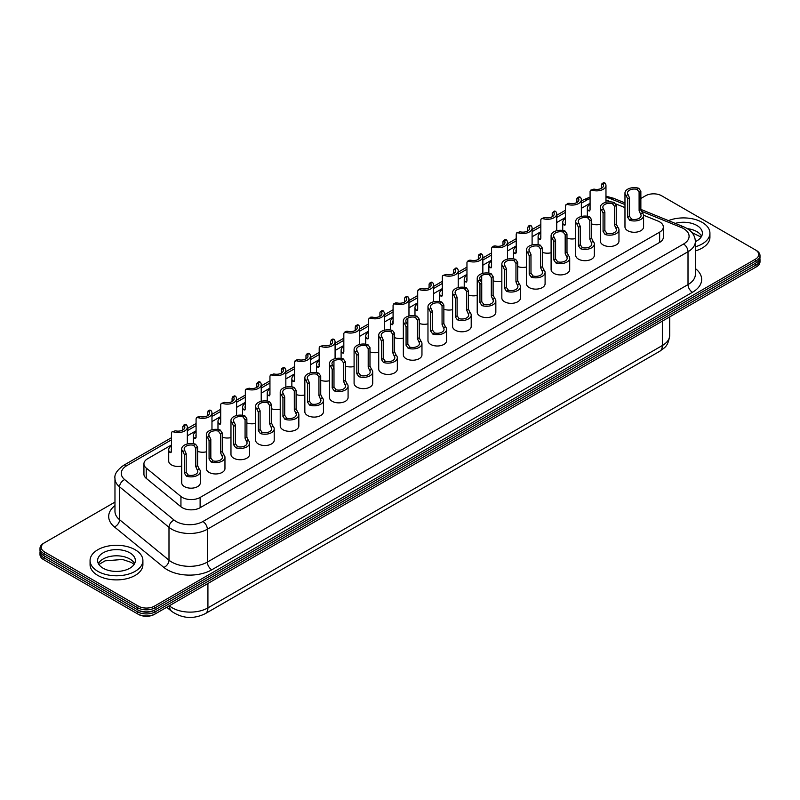 <?xml version="1.0" encoding="UTF-8"?>
<svg xmlns="http://www.w3.org/2000/svg" width="800" height="800" viewBox="0 0 800 800"><rect width="100%" height="100%" fill="white"/><g stroke="black" fill="none" stroke-linecap="round" stroke-linejoin="round"><path stroke-width="1.2" d="M404.53 302.1L404.53 298.48L405.03 297.34L405.99 297.64A6.92 3.99 0 0 1 406.58 299.26A6.92 3.99 0 0 1 404.57 302.07A6.92 3.99 180 0 1 396.89 302.89L395.33 302.94L393.08 305.09L393.08 323.58L392.58 324.72L391.55 324.46A9.31 5.37 180 0 1 390.35 321.83A9.31 5.37 180 0 1 393.08 318.03M453.74 269.78L455.99 267.92L457.03 268.17L453.74 269.78L453.72 273.6M442.33 289.6A9.31 5.37 180 0 0 439.6 293.4A9.31 5.37 180 0 0 440.8 296.03L441.83 296.28L442.33 295.14L442.33 276.66L442.87 275.49L446.23 274.41A6.79 3.92 0 0 0 455.73 270.81A6.79 3.92 0 0 0 455.17 269.25M442.33 294.31A6.79 3.92 180 0 1 442.15 293.41A6.79 3.92 180 0 1 442.33 292.5M493.11 276.56L493.11 295.04L491.32 296.08L492.75 299.36A6.79 3.92 0 0 1 493.29 300.89A6.79 3.92 0 0 1 491.31 303.66A6.79 3.92 180 0 1 483.87 304.49L481.74 301.61L481.74 283.12L480.29 279.85A6.79 3.92 0 0 1 479.73 278.28A6.79 3.92 0 0 1 481.7 275.52A6.79 3.92 180 0 1 489.21 274.7L491.32 277.59L493.11 276.56L491.09 273.62L489.21 274.7M466.68 291.47L466.71 310.29L468.13 313.57A6.79 3.92 180 0 1 468.67 315.1A6.79 3.92 180 0 1 459.23 318.71L457.1 315.83L457.1 297.35L455.65 294.07A6.79 3.92 0 0 1 455.09 292.51A6.79 3.92 0 0 1 464.59 288.91L466.68 291.47M429.1 284L430.53 283.47L429.1 284L429.08 287.82M417.7 303.82A9.31 5.37 180 0 0 414.98 307.62A9.31 5.37 180 0 0 416.17 310.25L417.2 310.5L417.7 309.36L417.7 290.87L420.02 288.68L421.59 288.63A6.79 3.92 0 0 0 431.09 285.04A6.79 3.92 0 0 0 430.53 283.47L432.4 282.39L431.37 282.13L429.58 283.17M417.7 308.57A6.79 3.92 180 0 1 417.51 307.63A6.79 3.92 180 0 1 417.7 306.7M442.05 305.7L442.07 324.51L443.5 327.8A6.79 3.92 180 0 1 444.04 329.33A6.79 3.92 180 0 1 434.59 332.94L432.46 330.06L432.46 311.57L431.02 308.3A6.79 3.92 0 0 1 430.45 306.73A6.79 3.92 0 0 1 439.96 303.14L442.05 305.7M393.62 303.93L395.1 303.92A9.31 5.37 0 0 0 408.97 299.24A9.31 5.37 0 0 0 407.78 296.61L406.74 296.35L405.03 297.34M446.59 329.33A9.31 5.37 180 0 0 445.39 326.7L443.86 323.48L443.86 304.99L441.83 302.05A9.31 5.37 0 0 0 427.97 306.74A9.31 5.37 0 0 0 429.16 309.37L430.69 312.59L430.69 331.08L432.72 334.02A9.31 5.37 180 0 0 446.59 329.33L446.59 340.63A9.31 5.37 0 0 1 437.28 346A9.31 5.37 0 0 1 427.97 340.63L427.97 306.74M471.21 315.12A9.31 5.37 180 0 0 470.02 312.48L468.48 309.26L468.48 290.77L466.46 287.83A9.31 5.37 0 0 0 452.59 292.52A9.31 5.37 0 0 0 453.79 295.15L455.32 298.37L455.32 316.86L457.34 319.8A9.31 5.37 180 0 0 471.21 315.12L471.21 326.41A9.31 5.37 0 0 1 461.9 331.79A9.31 5.37 0 0 1 452.59 326.41L452.59 292.52M418.25 289.71L419.73 289.71A9.31 5.37 0 0 0 433.59 285.02A9.31 5.37 0 0 0 432.4 282.39M495.84 300.9L495.84 312.2A9.31 5.37 180 0 1 490.09 317.16A9.31 5.37 180 0 1 479.95 316A9.31 5.37 180 0 1 477.22 312.2L477.22 278.3A9.31 5.37 180 0 0 478.41 280.93L479.95 284.16L479.95 302.64L481.97 305.58A9.31 5.37 0 0 0 495.84 300.9A9.31 5.37 0 0 0 494.64 298.27L493.11 295.04M442.87 275.49L444.35 275.49A9.31 5.37 0 0 0 458.22 270.8A9.31 5.37 0 0 0 457.03 268.17M443.86 309.21A9.31 5.37 0 0 0 452.59 309.63M419.23 323.43A9.31 5.37 0 0 0 427.97 323.85M393.08 320.68A6.92 3.99 0 0 0 392.78 321.83A6.92 3.99 0 0 0 393.08 322.99M403.34 338.07A9.31 5.37 180 0 1 394.61 337.64M407.83 325.58L407.83 318.17A6.79 3.92 180 0 1 415.36 317.34L417.47 320.23L419.23 319.21L417.21 316.27A9.31 5.37 0 0 0 403.34 320.95A9.31 5.37 0 0 0 404.54 323.59L406.07 326.81L406.07 345.3L408.09 348.24A9.31 5.37 180 0 0 421.96 343.55L421.96 354.85A9.31 5.37 0 0 1 412.65 360.22A9.31 5.37 0 0 1 403.34 354.85L403.34 320.95M406.07 345.3L407.84 344.28L409.97 347.16A6.79 3.92 180 0 0 417.43 346.31A6.79 3.92 0 0 0 419.44 343.53A6.79 3.92 0 0 0 418.9 342L417.47 338.72L417.47 320.23M418.9 342L420.77 340.92L419.23 337.7L419.23 319.21M527.66 231.01L527.66 227.39L529.11 226.55A6.92 3.99 0 0 1 529.71 228.17A6.92 3.99 0 0 1 527.7 230.99A6.92 3.99 180 0 1 520.02 231.8L516.75 232.84L516.21 234.01L516.21 252.49L515.71 253.63L514.67 253.38A9.31 5.37 0 0 1 513.48 250.75L513.48 258.88M516.21 249.59A6.92 3.99 0 0 0 515.91 250.75A6.92 3.99 0 0 0 516.21 251.9M466.96 278.26A6.79 3.92 0 0 0 466.76 279.2A6.79 3.92 0 0 0 466.96 280.13M469.28 260.25L470.84 260.2A6.79 3.92 180 0 0 480.34 256.6A6.79 3.92 180 0 0 479.78 255.04L481.65 253.95L480.62 253.7L478.83 254.73L479.78 255.04L478.33 255.87L478.33 259.39M491.32 296.08L491.32 277.59M504.9 265.64L506.33 268.58L506.35 287.4L508.48 290.28A6.79 3.92 0 0 0 517.92 286.67A6.79 3.92 0 0 0 517.38 285.14L515.96 281.85L515.96 263.37L513.84 260.48A6.79 3.92 180 0 0 504.34 264.07A6.79 3.92 180 0 0 504.9 265.64L503.04 266.72A9.31 5.37 180 0 1 501.84 264.09A9.31 5.37 180 0 1 515.71 259.4L517.73 262.34L517.73 280.83L519.27 284.05A9.31 5.37 0 0 1 520.46 286.68A9.31 5.37 0 0 1 506.59 291.37L504.57 288.43L504.57 269.94L503.04 266.72M491.58 264.07A6.79 3.92 0 0 0 491.4 264.97A6.79 3.92 0 0 0 491.58 265.88M506.28 239.74A9.31 5.37 180 0 1 507.47 242.37A9.31 5.37 180 0 1 493.6 247.05L492.12 247.06L493.91 246.03L495.48 245.97A6.79 3.92 180 0 0 504.98 242.38A6.79 3.92 180 0 0 504.42 240.81L506.28 239.74L505.24 239.48L503.47 240.51L504.42 240.81L502.97 241.65L502.97 245.16M529.54 251.41L530.97 254.36L530.99 273.18L533.12 276.05A6.79 3.92 0 0 0 542.56 272.44A6.79 3.92 0 0 0 542.02 270.91L540.59 267.63L540.59 249.14L538.48 246.25A6.79 3.92 180 0 0 528.98 249.85A6.79 3.92 180 0 0 529.54 251.41L527.66 252.5A9.31 5.37 180 0 1 526.47 249.87A9.31 5.37 180 0 1 540.34 245.18L542.36 248.12L542.36 266.61L543.89 269.83A9.31 5.37 0 0 1 545.09 272.46A9.31 5.37 0 0 1 531.22 277.15L529.2 274.21L529.2 255.72L527.66 252.5M530.9 225.52L529.11 226.55L528.16 226.25L529.87 225.27L530.9 225.52A9.31 5.37 180 0 1 532.1 228.15A9.31 5.37 180 0 1 518.23 232.84L516.75 232.84M492.12 247.06L491.58 248.22L491.58 266.71L491.08 267.85L490.05 267.6A9.31 5.37 0 0 1 488.85 264.96A9.31 5.37 0 0 1 491.58 261.16M477.22 278.3A9.31 5.37 180 0 1 491.09 273.62M481.65 253.95A9.31 5.37 180 0 1 482.85 256.59A9.31 5.37 180 0 1 468.98 261.27L467.5 261.28L466.96 262.44L466.96 280.93L466.45 282.07L465.42 281.81A9.31 5.37 0 0 1 464.23 279.18A9.31 5.37 0 0 1 466.96 275.38M477.22 295.41A9.31 5.37 180 0 1 468.48 294.99M501.84 281.2A9.31 5.37 180 0 1 493.11 280.77M520.46 286.68L520.46 297.98A9.31 5.37 180 0 1 514.72 302.94A9.31 5.37 180 0 1 504.57 301.78A9.31 5.37 180 0 1 501.84 297.98L501.84 264.09M545.09 272.46L545.09 283.76A9.31 5.37 180 0 1 539.34 288.73A9.31 5.37 180 0 1 529.2 287.56A9.31 5.37 180 0 1 526.47 283.76L526.47 249.87M516.21 246.95A9.31 5.37 0 0 0 513.48 250.75M517.73 266.56A9.31 5.37 0 0 0 526.47 266.98M576.87 198.69L578.29 198.16L576.87 198.69L576.85 202.51M565.46 218.51A9.31 5.37 180 0 0 562.73 222.31A9.31 5.37 180 0 0 563.92 224.94L564.96 225.2L565.46 224.06L565.46 205.57L567.79 203.37L569.35 203.32A6.79 3.92 0 0 0 578.86 199.73A6.79 3.92 0 0 0 578.29 198.16L580.15 197.08L579.12 196.83L577.34 197.86M565.46 223.22A6.79 3.92 180 0 1 565.27 222.32A6.79 3.92 180 0 1 565.46 221.42M601.51 184.46L602.93 183.93L601.51 184.46L601.49 188.29M590.08 204.29A9.31 5.37 180 0 0 587.36 208.09A9.31 5.37 180 0 0 588.55 210.73L589.58 210.98L590.08 209.84L590.08 191.35L590.62 190.19L593.99 189.1A6.79 3.92 0 0 0 603.5 185.5A6.79 3.92 0 0 0 602.93 183.93L604.78 182.87L603.75 182.61L601.98 183.63M590.08 208.97A6.79 3.92 180 0 1 589.91 208.1A6.79 3.92 180 0 1 590.08 207.22M639.09 191.94L639.11 210.75L640.54 214.04A6.79 3.92 180 0 1 641.08 215.57A6.79 3.92 180 0 1 631.63 219.18L629.5 216.3L629.5 197.81L628.06 194.54A6.79 3.92 0 0 1 627.49 192.97A6.79 3.92 0 0 1 637 189.38L639.09 191.94M614.45 206.16L614.47 224.98L615.9 228.26A6.79 3.92 180 0 1 616.44 229.79A6.79 3.92 180 0 1 606.99 233.4L604.86 230.52L604.86 212.04L603.42 208.76A6.79 3.92 0 0 1 602.85 207.2A6.79 3.92 0 0 1 612.36 203.6L614.45 206.16M589.81 220.39L589.83 239.2L591.26 242.49A6.79 3.92 180 0 1 591.8 244.02A6.79 3.92 180 0 1 582.35 247.63L580.23 244.75L580.23 226.26L578.78 222.99A6.79 3.92 0 0 1 578.22 221.42A6.79 3.92 0 0 1 587.72 217.83L589.81 220.39M552.23 212.91L554.5 211.05L555.53 211.3L552.23 212.91L552.21 216.73M540.83 232.73A9.31 5.37 180 0 0 538.1 236.53A9.31 5.37 180 0 0 539.3 239.16L540.33 239.41L540.83 238.27L540.83 219.79L541.37 218.62L544.72 217.54A6.79 3.92 0 0 0 554.22 213.95A6.79 3.92 0 0 0 553.66 212.38M540.83 237.48A6.79 3.92 180 0 1 540.64 236.54A6.79 3.92 180 0 1 540.83 235.61M565.17 234.61L565.19 253.43L566.62 256.71A6.79 3.92 180 0 1 567.16 258.24A6.79 3.92 180 0 1 557.72 261.85L555.59 258.97L555.59 240.49L554.14 237.21A6.79 3.92 0 0 1 553.58 235.65A6.79 3.92 0 0 1 563.08 232.05L565.17 234.61M695.37 241.63A18.87 10.89 0 0 0 702.38 233.16A18.87 10.89 0 0 0 696.86 225.45A18.87 10.89 0 0 0 675.23 223.37M668.47 220.62A26.42 15.25 180 0 1 702.19 222.37A26.42 15.25 180 0 1 709.93 233.16A26.42 15.25 180 0 1 695.37 246.78M695.37 250.89A26.42 15.25 0 0 0 709.93 237.26L709.93 233.16M569.71 258.25A9.31 5.37 180 0 0 568.52 255.61L566.99 252.39L566.99 233.91L564.96 230.97A9.31 5.37 0 0 0 551.1 235.65A9.31 5.37 0 0 0 552.29 238.28L553.82 241.51L553.82 259.99L555.85 262.93A9.31 5.37 180 0 0 569.71 258.25L569.71 269.54A9.31 5.37 0 0 1 560.4 274.92A9.31 5.37 0 0 1 551.1 269.54L551.1 235.65M594.34 244.03A9.31 5.37 180 0 0 593.14 241.4L591.61 238.17L591.61 219.69L589.59 216.75A9.31 5.37 0 0 0 575.72 221.43A9.31 5.37 0 0 0 576.91 224.07L578.45 227.29L578.45 245.77L580.47 248.71A9.31 5.37 180 0 0 594.34 244.03L594.34 255.33A9.31 5.37 0 0 1 585.03 260.7A9.31 5.37 0 0 1 575.72 255.33L575.72 221.43M541.37 218.62L542.86 218.62A9.31 5.37 0 0 0 556.72 213.93A9.31 5.37 0 0 0 555.53 211.3M590.62 190.19L592.11 190.18A9.31 5.37 0 0 0 605.97 185.5A9.31 5.37 0 0 0 604.78 182.87M643.59 215.59A9.31 5.37 180 0 0 642.4 212.96L640.86 209.74L640.86 191.25L638.84 188.31A9.31 5.37 0 0 0 624.97 193A9.31 5.37 0 0 0 626.16 195.63L627.7 198.85L627.7 217.34L629.72 220.28A9.31 5.37 180 0 0 643.59 215.59L643.59 226.89A9.31 5.37 0 0 1 634.28 232.27A9.31 5.37 0 0 1 624.97 226.89L624.97 193M618.96 229.81A9.31 5.37 180 0 0 617.77 227.18L616.24 223.96L616.24 205.47L614.21 202.53A9.31 5.37 0 0 0 600.35 207.22A9.31 5.37 0 0 0 601.54 209.85L603.07 213.07L603.07 231.56L605.1 234.5A9.31 5.37 180 0 0 618.96 229.81L618.96 241.11A9.31 5.37 0 0 1 609.65 246.48A9.31 5.37 0 0 1 600.35 241.11L600.35 207.22M566 204.41L567.48 204.4A9.31 5.37 0 0 0 581.35 199.72A9.31 5.37 0 0 0 580.15 197.08M591.61 223.91A9.31 5.37 0 0 0 600.35 224.33M566.99 238.12A9.31 5.37 0 0 0 575.72 238.54M542.36 252.34A9.31 5.37 0 0 0 551.1 252.76M610.85 201.89L608.75 201.03A12.58 7.26 0 0 0 605.97 200.18M615.8 203.9L624.97 207.63M643.56 215.2L658 221.07A12.58 7.26 0 0 1 663.33 227.01L663.33 237.28A12.58 7.26 0 0 1 659.65 242.41L200.12 507.72A12.58 7.26 180 0 1 180.94 506.77L146.23 478.34A12.58 7.26 180 0 1 143.93 474.15L143.93 463.88A12.58 7.26 180 0 1 147.62 458.75L171.45 444.99M659.65 242.41L659.65 232.14A12.58 7.26 0 0 0 663.33 227.01M640.86 198.47L645.58 195.75A11.32 6.54 180 0 1 661.59 195.75L756.32 250.44A12.58 7.26 0 0 1 760 255.57L760 257.63A12.58 7.26 180 0 1 756.32 262.76L155.31 609.75A12.58 7.26 0 0 1 137.52 609.75L44.57 556.09A11.32 6.54 180 0 1 44.56 556.08L137.52 609.75L137.52 607.69L43.68 553.52A12.58 7.26 180 0 1 40 548.38A12.58 7.26 180 0 1 43.68 543.25L44.57 542.73A11.32 6.54 0 0 0 44.57 551.98L138.41 606.15A11.32 6.54 0 0 0 154.42 606.15L755.43 259.17A11.32 6.54 180 0 0 755.43 249.92L756.32 250.44L755.43 249.92M138.41 606.15L137.52 607.69A12.58 7.26 180 0 0 155.31 607.69L756.32 260.71A12.58 7.26 0 0 0 760 255.57M137.52 609.75L138.41 610.26A11.32 6.54 180 0 0 154.42 610.26L755.43 263.27A11.32 6.54 0 0 0 755.44 263.27L756.32 262.76L755.43 259.17M154.42 614.37L155.31 613.86A12.58 7.26 180 0 1 137.52 613.86L138.41 614.37A11.32 6.54 0 0 0 154.42 614.37L756.32 266.87A12.58 7.26 0 0 0 760 261.73L760 259.68A12.58 7.26 180 0 1 756.32 264.82L155.31 611.8A12.58 7.26 0 0 1 137.52 611.8L137.52 613.86L43.68 559.68A12.58 7.26 180 0 1 40 554.54L40 552.49A12.58 7.26 0 0 0 43.68 557.63L137.52 611.8L138.41 610.26M759.87 258.65A12.58 7.26 180 0 1 760 259.68M43.68 559.68L44.57 560.19A11.32 6.54 0 0 0 44.57 560.19L43.68 559.68L44.57 556.09L43.68 555.57A12.58 7.26 0 0 1 40 550.44L40 548.38M379.91 316.31L379.91 312.7L380.4 311.56L381.36 311.86A6.92 3.99 0 0 1 381.96 313.48A6.92 3.99 0 0 1 379.95 316.29A6.92 3.99 180 0 1 372.27 317.11L370.71 317.16L368.45 319.31L368.45 337.8L367.95 338.94L366.92 338.68A9.31 5.37 0 0 1 365.73 336.05L365.73 344.19M368.45 334.9A6.92 3.99 0 0 0 368.16 336.05A6.92 3.99 0 0 0 368.45 337.21M319.2 363.57A6.79 3.92 0 0 0 319.01 364.5A6.79 3.92 0 0 0 319.2 365.43M333.9 339.26A9.31 5.37 180 0 1 335.09 341.89A9.31 5.37 180 0 1 321.23 346.58L319.74 346.58L323.09 345.5A6.79 3.92 180 0 0 332.59 341.91A6.79 3.92 180 0 0 332.03 340.34L333.9 339.26L332.87 339L331.08 340.04L332.03 340.34L330.58 341.17L330.58 344.69M333.95 368.01L333.95 360.82A6.79 3.92 180 0 1 341.45 360.01L343.57 362.9L345.36 361.86L343.33 358.92A9.31 5.37 0 0 0 329.47 363.61A9.31 5.37 0 0 0 330.66 366.24L332.19 369.46L332.19 387.95L334.22 390.89A9.31 5.37 180 0 0 348.08 386.2L348.08 397.5A9.31 5.37 0 0 1 338.78 402.87A9.31 5.37 0 0 1 329.47 397.5L329.47 363.61M332.19 387.95L333.99 386.91L336.11 389.79A6.79 3.92 180 0 0 343.56 388.96A6.79 3.92 0 0 0 345.53 386.2A6.79 3.92 0 0 0 344.99 384.67L343.57 381.38L343.57 362.9M357.15 350.94L358.58 353.89L358.6 372.7L360.73 375.58A6.79 3.92 0 0 0 370.17 371.97A6.79 3.92 0 0 0 369.63 370.44L368.2 367.16L368.2 348.67L366.09 345.78A6.79 3.92 180 0 0 356.59 349.38A6.79 3.92 180 0 0 357.15 350.94L355.28 352.02A9.31 5.37 180 0 1 354.09 349.39A9.31 5.37 180 0 1 367.96 344.7L369.98 347.64L369.98 366.13L371.52 369.35A9.31 5.37 0 0 1 372.71 371.98A9.31 5.37 0 0 1 358.84 376.67L356.82 373.73L356.82 355.24L355.28 352.02M343.83 349.37A6.79 3.92 0 0 0 343.65 350.28A6.79 3.92 0 0 0 343.83 351.18M355.71 325.81L357.49 324.79L358.53 325.04A9.31 5.37 180 0 1 359.72 327.67A9.31 5.37 180 0 1 345.85 332.36L344.37 332.36L346.16 331.33L347.73 331.28A6.79 3.92 180 0 0 357.23 327.68A6.79 3.92 180 0 0 356.67 326.11L355.71 325.81L355.22 326.95L355.22 330.47M381.79 336.72L383.24 339.99L383.24 358.48L385.36 361.36A6.79 3.92 0 0 0 394.81 357.75A6.79 3.92 0 0 0 394.27 356.22L392.84 352.93L392.84 334.45L390.73 331.56A6.79 3.92 180 0 0 381.22 335.15A6.79 3.92 180 0 0 381.79 336.72L379.91 337.8A9.31 5.37 180 0 1 378.72 335.17A9.31 5.37 180 0 1 392.58 330.49L394.61 333.43L394.61 351.91L396.14 355.14A9.31 5.37 0 0 1 397.33 357.77A9.31 5.37 0 0 1 383.47 362.45L381.44 359.51L381.44 341.03L379.91 337.8M380.4 311.56L382.12 310.57L383.15 310.82A9.31 5.37 180 0 1 384.34 313.45A9.31 5.37 180 0 1 370.48 318.14L369 318.15M344.37 332.36L343.83 333.53L343.83 352.01L343.33 353.15L342.29 352.9A9.31 5.37 0 0 1 341.1 350.27A9.31 5.37 0 0 1 343.83 346.47M344.99 384.67L346.89 383.57L345.36 380.35L345.36 361.86M319.74 346.58L319.2 347.74L319.2 366.23L318.7 367.37L317.67 367.12A9.31 5.37 0 0 1 316.48 364.48A9.31 5.37 0 0 1 319.2 360.68M329.47 380.72A9.31 5.37 180 0 1 320.73 380.3M354.09 366.5A9.31 5.37 180 0 1 345.36 366.08M372.71 371.98L372.71 383.28A9.31 5.37 180 0 1 366.96 388.25A9.31 5.37 180 0 1 356.82 387.08A9.31 5.37 180 0 1 354.09 383.28L354.09 349.39M397.33 357.77L397.33 369.06A9.31 5.37 180 0 1 391.59 374.03A9.31 5.37 180 0 1 381.44 372.86A9.31 5.37 180 0 1 378.72 369.06L378.72 335.17M368.45 332.25A9.31 5.37 0 0 0 365.73 336.05M369.98 351.86A9.31 5.37 0 0 0 378.72 352.28M407.84 344.28L407.84 325.79L406.39 322.52A6.79 3.92 0 0 1 405.83 320.95A6.79 3.92 0 0 1 407.83 318.17M420.77 340.92A9.31 5.37 180 0 1 421.96 343.55M114.97 502.09L44.57 542.73M142.9 560.53L142.9 564.64A26.42 15.25 180 0 1 126.59 578.73A26.42 15.25 180 0 1 97.81 575.42A26.42 15.25 180 0 1 90.07 564.64L90.07 560.53A26.42 15.25 0 0 0 97.81 571.31A26.42 15.25 0 0 0 126.59 574.62A26.42 15.25 0 0 0 142.9 560.53A26.42 15.25 0 0 0 116.49 545.28A26.42 15.25 0 0 0 90.07 560.53M256.78 387.4L256.78 383.78L258.23 382.94L257.28 382.64L258.99 381.66L260.02 381.91L258.23 382.94A6.92 3.99 0 0 1 258.83 384.56A6.92 3.99 0 0 1 256.82 387.38A6.92 3.99 180 0 1 249.14 388.19L245.87 389.23L245.33 390.4L245.33 408.88L244.83 410.02L243.79 409.77A9.31 5.37 180 0 1 242.6 407.14A9.31 5.37 180 0 1 245.33 403.34M305.99 355.08L307.41 354.55L305.99 355.08L305.97 358.9M294.58 374.9A9.31 5.37 180 0 0 291.85 378.7A9.31 5.37 180 0 0 293.04 381.33L294.08 381.59L294.58 380.45L294.58 361.96L296.91 359.76L298.47 359.71A6.79 3.92 0 0 0 307.98 356.12A6.79 3.92 0 0 0 307.41 354.55L309.28 353.48L308.24 353.22L306.46 354.25M294.58 379.61A6.79 3.92 180 0 1 294.39 378.71A6.79 3.92 180 0 1 294.58 377.81M333.99 386.91L333.99 368.43L332.54 365.15A6.79 3.92 0 0 1 331.97 363.59A6.79 3.92 0 0 1 333.95 360.82M318.93 376.78L318.95 395.59L320.38 398.88A6.79 3.92 180 0 1 320.92 400.41A6.79 3.92 180 0 1 311.48 404.02L309.35 401.14L309.35 382.65L307.9 379.38A6.79 3.92 0 0 1 307.34 377.81A6.79 3.92 0 0 1 316.84 374.22L318.93 376.78M281.35 369.3L282.78 368.77L281.35 369.3L281.33 373.13M269.95 389.12A9.31 5.37 180 0 0 267.23 392.92A9.31 5.37 180 0 0 268.42 395.55L269.45 395.8L269.95 394.67L269.95 376.18L270.49 375.01L273.84 373.94A6.79 3.92 0 0 0 283.34 370.34A6.79 3.92 0 0 0 282.78 368.77L284.65 367.69L283.62 367.44L281.83 368.47M269.95 393.87A6.79 3.92 180 0 1 269.76 392.94A6.79 3.92 180 0 1 269.95 392M294.29 391L294.32 409.82L295.74 413.1A6.79 3.92 180 0 1 296.28 414.63A6.79 3.92 180 0 1 286.84 418.24L284.71 415.36L284.71 396.88L283.26 393.6A6.79 3.92 0 0 1 282.7 392.04A6.79 3.92 0 0 1 292.2 388.44L294.29 391M298.83 414.64A9.31 5.37 180 0 0 297.64 412L296.11 408.78L296.11 390.3L294.08 387.36A9.31 5.37 0 0 0 280.22 392.04A9.31 5.37 0 0 0 281.41 394.67L282.94 397.9L282.94 416.38L284.97 419.32A9.31 5.37 180 0 0 298.83 414.64L298.83 425.93A9.31 5.37 0 0 1 289.52 431.31A9.31 5.37 0 0 1 280.22 425.93L280.22 392.04M323.46 400.42A9.31 5.37 180 0 0 322.27 397.79L320.73 394.57L320.73 376.08L318.71 373.14A9.31 5.37 0 0 0 304.84 377.82A9.31 5.37 0 0 0 306.03 380.46L307.57 383.68L307.57 402.17L309.59 405.1A9.31 5.37 180 0 0 323.46 400.42L323.46 411.72A9.31 5.37 0 0 1 314.15 417.09A9.31 5.37 0 0 1 304.84 411.72L304.84 377.82M270.49 375.01L271.98 375.01A9.31 5.37 0 0 0 285.84 370.32A9.31 5.37 0 0 0 284.65 367.69M295.12 360.8L296.6 360.79A9.31 5.37 0 0 0 310.47 356.11A9.31 5.37 0 0 0 309.28 353.48M296.11 394.51A9.31 5.37 0 0 0 304.84 394.94M271.48 408.73A9.31 5.37 0 0 0 280.22 409.15M346.89 383.57A9.31 5.37 180 0 1 348.08 386.2M659.65 232.14L200.12 497.45A12.58 7.26 180 0 1 180.94 496.5L180.94 506.77M245.87 389.23L247.35 389.23A9.31 5.37 0 0 0 261.22 384.54A9.31 5.37 0 0 0 260.02 381.91M245.33 405.98A6.92 3.99 0 0 0 245.03 407.14A6.92 3.99 0 0 0 245.33 408.29M255.59 423.37A9.31 5.37 180 0 1 246.86 422.95M590.08 203.29L581.35 208.34M565.46 217.51L556.72 222.55M540.83 231.73L532.1 236.77M516.21 245.94L507.47 250.99M491.58 260.16L482.85 265.2M466.96 274.38L458.22 279.42M442.33 288.6L433.59 293.64M417.7 302.81L408.97 307.86M393.08 317.03L384.34 322.07M368.45 331.25L359.72 336.29M343.83 345.47L335.09 350.51M319.2 359.68L310.47 364.73M294.58 373.9L285.84 378.94M269.95 388.12L261.22 393.16M245.33 402.33L236.59 407.38M220.7 416.55L211.97 421.59M196.08 430.77L187.34 435.81M146.23 478.34L146.23 468.06A12.58 7.26 180 0 1 143.93 463.88M146.23 468.06L180.94 496.5M206.34 451.8A9.31 5.37 180 0 1 197.61 451.38M224.96 457.29L224.96 468.59A9.31 5.37 180 0 1 219.21 473.55A9.31 5.37 180 0 1 209.07 472.39A9.31 5.37 180 0 1 206.34 468.59L206.34 434.69A9.31 5.37 180 0 1 220.21 430.01L222.23 432.95L222.23 451.43L223.76 454.66A9.31 5.37 0 0 1 224.96 457.29A9.31 5.37 0 0 1 211.09 461.97L209.07 459.03L209.07 440.55L207.53 437.32A9.31 5.37 180 0 1 206.34 434.69M274.21 428.85L274.21 440.15A9.31 5.37 180 0 1 268.46 445.12A9.31 5.37 180 0 1 258.32 443.95A9.31 5.37 180 0 1 255.59 440.15L255.59 406.26A9.31 5.37 180 0 1 269.46 401.57L271.48 404.51L271.48 423L273.02 426.22A9.31 5.37 0 0 1 274.21 428.85A9.31 5.37 0 0 1 260.34 433.54L258.32 430.6L258.32 412.11L256.78 408.89A9.31 5.37 180 0 1 255.59 406.26M249.58 443.07L249.58 454.37A9.31 5.37 180 0 1 243.84 459.33A9.31 5.37 180 0 1 233.69 458.17A9.31 5.37 180 0 1 230.97 454.37L230.97 420.48A9.31 5.37 180 0 1 244.83 415.79L246.86 418.73L246.86 437.22L248.39 440.44A9.31 5.37 0 0 1 249.58 443.07A9.31 5.37 0 0 1 235.72 447.76L233.69 444.82L233.69 426.33L232.16 423.11A9.31 5.37 180 0 1 230.97 420.48M200.33 471.51L200.33 482.8A9.31 5.37 180 0 1 194.59 487.77A9.31 5.37 180 0 1 184.44 486.6A9.31 5.37 180 0 1 181.72 482.8L181.72 448.91A9.31 5.37 180 0 1 195.58 444.22L197.61 447.16L197.61 465.65L199.14 468.87A9.31 5.37 0 0 1 200.33 471.51A9.31 5.37 0 0 1 186.47 476.19L184.44 473.25L184.44 454.76L182.91 451.54A9.31 5.37 180 0 1 181.72 448.91M230.97 437.59A9.31 5.37 180 0 1 222.23 437.16M181.72 466.02A9.31 5.37 180 0 1 171.45 464.89A9.31 5.37 180 0 1 168.72 461.09L168.72 449.79A9.31 5.37 0 0 0 169.92 452.42L170.95 452.67L171.45 451.53L171.45 433.05L171.99 431.88L175.32 430.81A6.79 3.92 180 0 0 184.83 427.22A6.79 3.92 180 0 0 184.26 425.65L183.31 425.35L185.12 424.31L186.15 424.56A9.31 5.37 180 0 1 187.34 427.19A9.31 5.37 180 0 1 173.48 431.88M196.08 434.65A6.79 3.92 0 0 0 195.88 435.59A6.79 3.92 0 0 0 196.08 436.52M210.77 410.34A9.31 5.37 180 0 1 211.97 412.98A9.31 5.37 180 0 1 198.1 417.66L196.62 417.67L198.4 416.64L199.96 416.59A6.79 3.92 180 0 0 209.47 412.99A6.79 3.92 180 0 0 208.9 411.43L210.77 410.34L209.74 410.09L207.95 411.12L208.9 411.43L207.46 412.26L207.46 415.78M171.45 448.85A6.79 3.92 0 0 0 171.24 449.81A6.79 3.92 0 0 0 171.45 450.77M186.15 424.56L182.82 426.49L182.82 430M171.99 431.88L175.32 430.81M184.75 450.48L186.2 453.75L186.2 472.24L188.32 475.12A6.79 3.92 0 0 0 197.77 471.51A6.79 3.92 0 0 0 197.23 469.98L195.8 466.69L195.8 448.21L193.69 445.32A6.79 3.92 180 0 0 184.18 448.91A6.79 3.92 180 0 0 184.75 450.48L182.91 451.54M209.39 436.25L210.81 439.2L210.83 458.01L212.96 460.89A6.79 3.92 0 0 0 222.41 457.28A6.79 3.92 0 0 0 221.87 455.75L220.44 452.47L220.44 433.98L218.33 431.09A6.79 3.92 180 0 0 208.82 434.69A6.79 3.92 180 0 0 209.39 436.25L207.53 437.32M234.03 422.03L235.45 424.97L235.47 443.79L237.6 446.67A6.79 3.92 0 0 0 247.05 443.06A6.79 3.92 0 0 0 246.51 441.53L245.08 438.24L245.08 419.76L242.97 416.87A6.79 3.92 180 0 0 233.46 420.46A6.79 3.92 180 0 0 234.03 422.03L232.16 423.11M220.7 420.46A6.79 3.92 0 0 0 220.52 421.36A6.79 3.92 0 0 0 220.7 422.27M235.4 396.13A9.31 5.37 180 0 1 236.59 398.76A9.31 5.37 180 0 1 222.73 403.44L221.24 403.45L224.6 402.36A6.79 3.92 180 0 0 234.1 398.77A6.79 3.92 180 0 0 233.54 397.2L235.4 396.13L234.37 395.87L232.59 396.9L233.54 397.2L232.09 398.04L232.09 401.55M258.66 407.81L260.09 410.75L260.11 429.57L262.24 432.44A6.79 3.92 0 0 0 271.68 428.83A6.79 3.92 0 0 0 271.14 427.3L269.71 424.02L269.71 405.53L267.6 402.64A6.79 3.92 180 0 0 258.1 406.24A6.79 3.92 180 0 0 258.66 407.81L256.78 408.89M103.14 568.23A18.87 10.89 180 0 1 97.62 560.53A18.87 10.89 180 0 1 116.49 549.63A18.87 10.89 180 0 1 135.35 560.53A18.87 10.89 180 0 1 123.71 570.59A18.87 10.89 180 0 1 103.14 568.23M221.24 403.45L220.7 404.61L220.7 423.1L220.2 424.24L219.17 423.99A9.31 5.37 0 0 1 217.98 421.35A9.31 5.37 0 0 1 220.7 417.55M196.62 417.67L196.08 418.83L196.08 437.32L195.58 438.46L194.54 438.2A9.31 5.37 0 0 1 193.35 435.57A9.31 5.37 0 0 1 196.08 431.77M171.45 445.99A9.31 5.37 0 0 0 168.72 449.79M154.42 610.26L155.31 609.75L154.42 610.26L155.31 613.86M40.13 551.46A12.58 7.26 0 0 0 40 552.49M481.7 282.71L481.7 275.52M407.78 296.61L405.99 297.64M439.96 303.14L441.83 302.05M429.16 309.37L431.02 308.3M432.46 311.57L430.69 312.59M443.86 304.99L442.07 306.03M430.69 331.08L432.46 330.06M434.59 332.94L432.72 334.02M464.59 288.91L466.46 287.83M453.79 295.15L455.65 294.07M457.1 297.35L455.32 298.37M468.48 290.77L466.71 291.8M455.32 316.86L457.1 315.83M459.23 318.71L457.34 319.8M421.59 288.63L419.73 289.71M478.41 280.93L480.29 279.85M481.74 283.12L479.95 284.16M479.95 302.64L481.74 301.61M483.87 304.49L481.97 305.58M446.23 274.41L444.35 275.49M440.8 296.03L442.33 295.14M416.17 310.25L417.7 309.36M442.07 324.51L443.86 323.48M445.39 326.7L443.5 327.8M466.71 310.29L468.48 309.26M470.02 312.48L468.13 313.57M395.1 303.92L396.89 302.89M393.08 323.58L391.55 324.46M417.21 316.27L415.36 317.34M419.23 337.7L417.47 338.72M518.23 232.84L520.02 231.8M516.21 252.49L514.67 253.38M540.34 245.18L538.48 246.25M540.59 249.14L542.36 248.12M529.2 255.72L530.99 254.69M542.36 266.61L540.59 267.63M542.02 270.91L543.89 269.83M515.71 259.4L513.84 260.48M515.96 263.37L517.73 262.34M504.57 269.94L506.35 268.91M517.73 280.83L515.96 281.85M517.38 285.14L519.27 284.05M493.6 247.05L495.48 245.97M491.58 266.71L490.05 267.6M492.75 299.36L494.64 298.27M468.98 261.27L470.84 260.2M466.96 280.93L465.42 281.81M531.22 277.15L533.12 276.05M530.99 273.18L529.2 274.21M506.59 291.37L508.48 290.28M506.35 287.4L504.57 288.43M687.28 228.64A18.87 10.89 180 0 1 696.86 231.62A18.87 10.89 180 0 1 701.61 236.24M563.08 232.05L564.96 230.97M552.29 238.28L554.14 237.21M555.59 240.49L553.82 241.51M566.99 233.91L565.19 234.94M553.82 259.99L555.59 258.97M557.72 261.85L555.85 262.93M587.72 217.83L589.59 216.75M576.91 224.07L578.78 222.99M580.23 226.26L578.45 227.29M591.61 219.69L589.83 220.71M578.45 245.77L580.23 244.75M582.35 247.63L580.47 248.71M544.72 217.54L542.86 218.62M593.99 189.1L592.11 190.18M637 189.38L638.84 188.31M626.16 195.63L628.06 194.54M629.5 197.81L627.7 198.85M640.86 191.25L639.11 192.27M627.7 217.34L629.5 216.3M631.63 219.18L629.72 220.28M612.36 203.6L614.21 202.53M601.54 209.85L603.42 208.76M604.86 212.04L603.07 213.07M616.24 205.47L614.47 206.49M603.07 231.56L604.86 230.52M606.99 233.4L605.1 234.5M569.35 203.32L567.48 204.4M588.55 210.73L590.08 209.84M563.92 224.94L565.46 224.06M539.3 239.16L540.83 238.27M565.19 253.43L566.99 252.39M568.52 255.61L566.62 256.71M589.83 239.2L591.61 238.17M593.14 241.4L591.26 242.49M614.47 224.98L616.24 223.96M617.77 227.18L615.9 228.26M639.11 210.75L640.86 209.74M642.4 212.96L640.54 214.04M681.09 227.41A6.29 2.96 -67.9 0 1 683.46 226.72C691.06 229.94 695.03 234.85 695.37 241.45A25.16 14.52 180 0 1 688.01 251.72A6.29 3.63 -120 0 0 683.56 244.02A18.87 10.89 0 0 0 681.09 227.41L641.21 211.18M624.97 202.92L613.34 198.19A6.29 2.96 112.1 0 0 610.97 198.88A18.87 10.89 0 0 0 605.97 197.43M590.08 197.08L583.61 199.77A6.29 3.63 60 0 1 586.76 200.08L581.35 203.2M590.08 198.55A18.87 10.89 0 0 0 586.76 200.08M624.97 204.58L610.97 198.88M695.37 268.56A31.45 18.16 180 0 1 692.45 292.29A6.29 3.63 60 0 1 688.01 284.59L688.01 251.72L207.34 529.23A6.29 3.63 -120 0 0 202.9 521.52A18.87 10.89 180 0 1 174.13 520.1L124.71 479.61A18.87 10.89 180 0 1 126.79 465.64A6.29 3.63 60 0 0 123.65 465.32C117.1 470.05 114.21 474.43 114.97 478.47A25.16 14.52 0 0 0 119.57 486.84A6.29 4.2 -50.7 0 1 124.71 479.61M692.45 292.29L211.79 569.8A6.29 3.63 60 0 1 207.34 562.09L688.01 284.59A25.16 14.52 0 0 0 695.37 274.32L695.37 241.45M669.71 335.25C668.01 347.42 664.17 347.62 659.74 351.27A12.58 7.26 -120 0 0 662.35 345.52A25.16 14.52 0 0 0 669.71 335.27L669.71 316.87M662.35 321.12L662.35 345.52L207.92 607.87A25.16 14.52 180 0 1 169.52 605.94A12.58 8.41 129.5 0 0 171.83 611.47C182.4 618.64 193.56 619.36 205.32 613.63A12.58 7.26 -120 0 0 207.92 607.87L207.92 583.48M756.32 266.87L755.43 263.27L756.32 262.76M154.42 606.15L155.31 609.75M370.48 318.14L372.27 317.11M368.45 337.8L366.92 338.68M392.58 330.49L390.73 331.56M392.84 334.45L394.61 333.43M381.44 341.03L383.24 339.99M394.61 351.91L392.84 352.93M394.27 356.22L396.14 355.14M367.96 344.7L366.09 345.78M368.2 348.67L369.98 347.64M356.82 355.24L358.6 354.22M369.98 366.13L368.2 367.16M369.63 370.44L371.52 369.35M345.85 332.36L347.73 331.28M356.67 326.11L358.53 325.04M343.83 352.01L342.29 352.9M343.33 358.92L341.45 360.01M345.36 380.35L343.57 381.38M321.23 346.58L323.09 345.5M319.2 366.23L317.67 367.12M383.47 362.45L385.36 361.36M383.24 358.48L381.44 359.51M358.84 376.67L360.73 375.58M358.6 372.7L356.82 373.73M383.15 310.82L381.36 311.86M404.54 323.59L406.39 322.52M407.84 325.79L406.07 326.81M409.97 347.16L408.09 348.24M565.46 212.37L556.72 217.42M540.83 226.59L532.1 231.63M516.21 240.81L507.47 245.85M491.58 255.03L482.85 260.07M466.96 269.24L458.22 274.29M442.33 283.46L433.59 288.5M417.7 297.68L408.97 302.72M393.08 311.9L384.34 316.94M368.45 326.11L359.72 331.16M343.83 340.33L335.09 345.37M319.2 354.55L310.47 359.59M294.58 368.76L285.84 373.81M269.95 382.98L261.22 388.03M245.33 397.2L236.59 402.24M220.7 411.42L211.97 416.46M196.08 425.63L187.34 430.68M171.45 439.85L126.79 465.64M683.56 244.02L202.9 521.52M114.97 505.58A31.45 18.16 0 0 0 114.43 526.93L163.85 567.42A31.45 18.16 0 0 0 211.79 569.8M292.2 388.44L294.08 387.36M281.41 394.67L283.26 393.6M284.71 396.88L282.94 397.9M296.11 390.3L294.32 391.33M282.94 416.38L284.71 415.36M286.84 418.24L284.97 419.32M316.84 374.22L318.71 373.14M306.03 380.46L307.9 379.38M309.35 382.65L307.57 383.68M320.73 376.08L318.95 377.11M307.57 402.17L309.35 401.14M311.48 404.02L309.59 405.1M273.84 373.94L271.98 375.01M330.66 366.24L332.54 365.15M333.99 368.43L332.19 369.46M336.11 389.79L334.22 390.89M298.47 359.71L296.6 360.79M293.04 381.33L294.58 380.45M268.42 395.55L269.95 394.67M294.32 409.82L296.11 408.78M297.64 412L295.74 413.1M318.95 395.59L320.73 394.57M322.27 397.79L320.38 398.88M163.85 567.42A6.29 4.2 -50.7 0 0 168.99 560.19L119.57 519.71L119.57 486.84L168.99 527.33L168.99 560.19A25.16 14.52 180 0 0 207.34 562.09L207.34 529.23A25.16 14.52 0 0 1 168.99 527.33A6.29 4.2 129.3 0 1 174.13 520.1M200.12 507.72L200.12 497.45M247.35 389.23L249.14 388.19M245.33 408.88L243.79 409.77M134.58 563.61A18.87 10.89 0 0 0 129.83 558.99A18.87 10.89 0 0 0 98.39 563.61M269.46 401.57L267.6 402.64M269.71 405.53L271.48 404.51M258.32 412.11L260.11 411.08M271.48 423L269.71 424.02M271.14 427.3L273.02 426.22M244.83 415.79L242.97 416.87M245.08 419.76L246.86 418.73M233.69 426.33L235.47 425.3M246.86 437.22L245.08 438.24M246.51 441.53L248.39 440.44M222.73 403.44L224.6 402.36M220.7 423.1L219.17 423.99M171.45 451.53L169.92 452.42M195.58 444.22L193.69 445.32M195.8 448.21L197.61 447.16M184.44 454.76L186.2 453.75M197.61 465.65L195.8 466.69M197.23 469.98L199.14 468.87M220.21 430.01L218.33 431.09M220.44 433.98L222.23 432.95M209.07 440.55L210.83 439.53M222.23 451.43L220.44 452.47M221.87 455.75L223.76 454.66M198.1 417.66L199.96 416.59M196.08 437.32L194.54 438.2M260.34 433.54L262.24 432.44M260.11 429.57L258.32 430.6M235.72 447.76L237.6 446.67M235.47 443.79L233.69 444.82M211.09 461.97L212.96 460.89M210.83 458.01L209.07 459.03M186.47 476.19L188.32 475.12M186.2 472.24L184.44 473.25M114.97 478.47L114.97 511.34A25.16 14.52 180 0 0 119.57 519.71A6.29 4.2 -50.7 0 1 114.43 526.93M44.57 551.98L43.68 555.57M138.41 614.37L137.52 613.86M439.6 293.4L439.6 301.53M458.22 270.8L458.22 287.58M414.98 307.62L414.98 315.75M433.59 285.02L433.59 301.8M408.97 316.02L408.97 299.24M390.35 329.97L390.35 321.83M469.27 260.25L467.5 261.28M482.85 273.37L482.85 256.59M464.23 287.32L464.23 279.18M507.47 259.15L507.47 242.37M488.85 273.1L488.85 264.96M532.1 228.15L532.1 244.93M701.11 237.09L691.96 232.59M587.36 208.09L587.36 216.23M605.97 185.5L605.97 202.28M562.73 222.31L562.73 230.45M581.35 199.72L581.35 216.5M538.1 236.53L538.1 244.66M556.72 213.93L556.72 230.72M613.34 198.19L605.97 196.18M683.46 226.72L640.86 209.39M659.74 351.27L205.32 613.63M335.09 358.67L335.09 341.89M316.48 372.62L316.48 364.48M359.72 344.45L359.72 327.67M341.1 358.4L341.1 350.27M384.34 313.45L384.34 330.24M583.61 199.77L581.35 201.07M565.46 210.25L556.72 215.29M540.83 224.46L532.1 229.51M516.21 238.68L507.47 243.72M491.58 252.9L482.85 257.94M466.96 267.12L458.22 272.16M442.33 281.33L433.59 286.38M417.7 295.55L408.97 300.59M393.08 309.77L384.34 314.81M368.45 323.99L359.72 329.03M343.83 338.2L335.09 343.25M319.2 352.42L310.47 357.46M294.58 366.64L285.84 371.68M269.95 380.85L261.22 385.9M245.33 395.07L236.59 400.12M220.7 409.29L211.97 414.33M196.08 423.51L187.34 428.55M171.45 437.72L123.65 465.32M291.85 378.7L291.85 386.84M310.47 356.11L310.47 372.89M267.23 392.92L267.23 401.06M285.84 370.32L285.84 387.11M261.22 401.32L261.22 384.54M242.6 415.27L242.6 407.14M134.08 564.46L131.39 562.44L122.53 559.48L105.08 560.84L98.89 564.46M187.34 443.97L187.34 427.19M211.97 429.76L211.97 412.98M193.35 443.71L193.35 435.57M236.59 415.54L236.59 398.76M217.98 429.49L217.98 421.35M171.83 611.47L166.72 607.27"/></g></svg>
